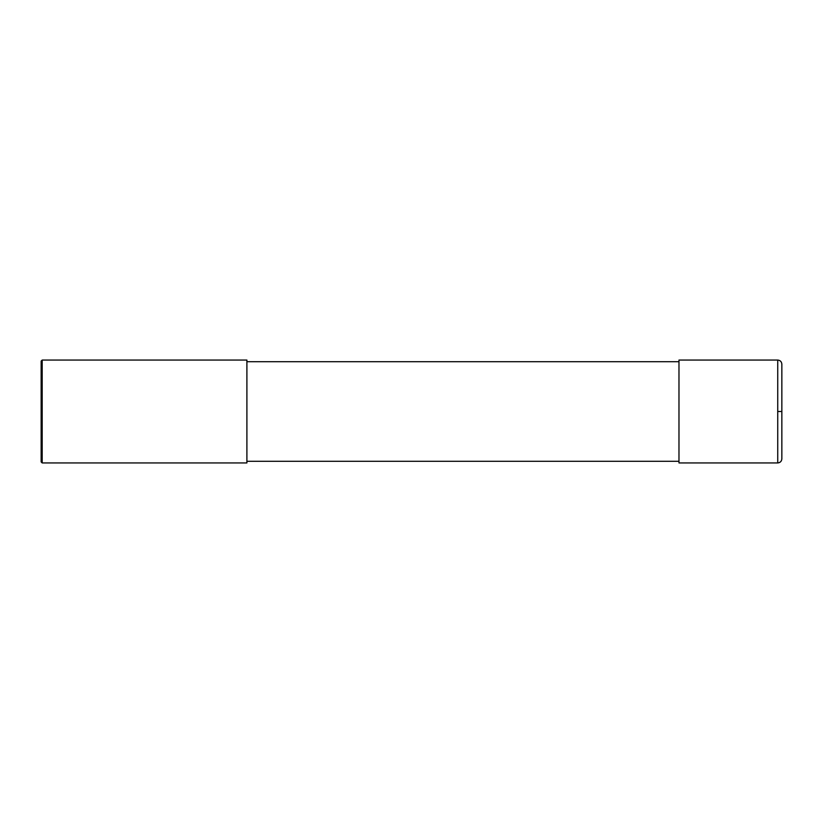 <?xml version="1.0" encoding="UTF-8"?>
<svg xmlns="http://www.w3.org/2000/svg" width="823" height="823" viewBox="0 0 823 823"><rect width="100%" height="100%" fill="white"/><g stroke="black" fill="none" stroke-linecap="round" stroke-linejoin="round"><path stroke-width="1.23" d="M777.735 360.062C780.235 360.309 781.603 361.678 781.85 364.178L781.85 458.823C781.603 461.322 780.235 462.691 777.735 462.938L678.975 462.938L678.975 360.062L777.735 360.062L777.735 462.938M246.9 411.5L246.9 462.938L42.179 462.938L42.179 360.062L246.9 360.062L246.9 411.5M42.179 360.062L41.15 361.091L41.15 461.909L42.179 462.938M777.735 411.5L781.85 411.5M246.9 461.291L678.975 461.291M246.9 361.709L678.975 361.709"/></g></svg>

